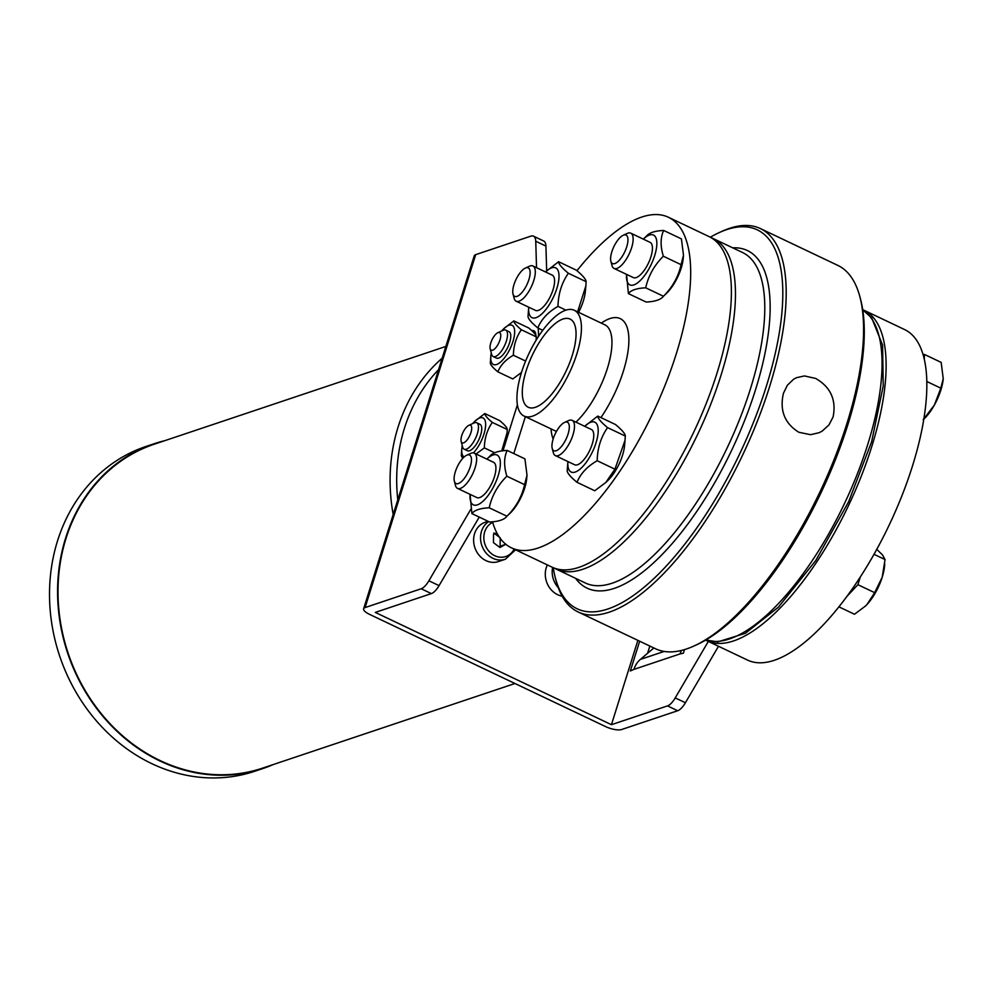 <?xml version="1.0" encoding="UTF-8"?>
<svg xmlns="http://www.w3.org/2000/svg" width="993" height="993" viewBox="0 0 993 993"><rect width="100%" height="100%" fill="white"/><g stroke="black" fill="none" stroke-linecap="round" stroke-linejoin="round"><path stroke-width="1.49" d="M479.247 517.08L439.067 585.622A14.647 5.598 115.4 0 1 431.372 593.603L375.28 612.408L611.44 724.691L667.532 705.886A14.647 5.598 -64.6 0 0 675.228 697.905L708.319 641.441M637.866 640.361L611.44 724.691M562.137 596.16A20.741 17.973 -108.5 0 1 547.366 564.918M488.717 521.586A20.741 17.973 71.5 0 0 480.525 537.61A20.741 17.973 71.5 0 0 505.387 559.233L498.474 561.554A20.741 17.973 -108.5 0 1 474.84 547.602A20.741 17.973 -108.5 0 1 485.292 522.231L488.097 521.288M505.834 544.313L499.889 547.491L493.471 542.65L493.533 534.346L496.711 532.645M498.896 546.746L505.747 544.238M500.137 546.113L500.211 537.809L493.794 532.968M491.274 352.962A21.709 8.304 -64.6 0 0 490.84 356.003A21.709 8.304 -64.6 0 0 496.562 364.518A21.709 8.304 -64.6 0 0 512.984 341.443A21.709 8.304 -64.6 0 0 508.875 325.257A21.709 8.304 -64.6 0 0 503.848 328.658A21.709 8.304 -64.6 0 0 501.75 330.917M490.182 348.766L491.647 354.377A14.634 5.598 -64.6 0 0 493.173 356.561L496.438 358.101A14.634 5.598 -64.6 0 0 507.771 347.289A14.634 5.598 -64.6 0 0 508.999 331.662L505.747 330.123A14.634 5.598 -64.6 0 0 503.091 330.309L497.816 332.717A9.756 3.736 115.4 0 1 500.621 337.31A9.756 3.736 115.4 0 1 495.42 348.133A9.756 3.736 115.4 0 1 490.182 348.766A9.756 3.736 115.4 0 1 492.019 339.805A9.756 3.736 115.4 0 1 497.816 332.717M503.848 328.658L513.815 320.9C513.877 322.688 516.385 325.642 521.35 329.763C516.236 337.086 513.58 345.576 513.369 355.233C505.747 359.603 500.571 365.139 497.853 371.841C492.888 367.72 490.368 364.754 490.306 362.966L490.84 356.003M536.096 340.14L536.307 336.875C536.245 335.075 533.725 332.121 528.76 328L513.815 320.9M497.853 371.841L512.798 378.941L521.3 372.611M521.35 329.763L536.307 336.875M513.369 355.233L525.632 361.067M538.293 336.788A17.08 6.529 -64.6 0 0 538.479 333.797L538.305 328.186M536.53 267.676L535.748 241.249A18.308 7.001 -64.6 0 0 533.526 236.173A18.308 7.001 -64.6 0 0 530.858 236.148L475.697 254.642A12.201 3.898 -162.6 0 0 474.244 255.834L363.637 608.759A12.201 3.898 17.4 0 1 365.101 607.567L421.193 588.762A14.647 5.598 -64.6 0 0 428.889 580.793L470.806 509.272M502.967 450.797L504.295 446.565A21.709 8.304 115.4 0 1 502.508 450.859M501.726 450.959L507.063 432.787L506.74 436.486A21.709 8.304 115.4 0 1 505.797 441.798L517.39 404.796M531.739 330.632A17.08 6.529 115.4 0 1 533.8 330.768A17.08 6.529 115.4 0 1 535.872 335.51M473.413 452.882A21.709 8.304 -64.6 0 0 485.18 429.175A21.709 8.304 -64.6 0 0 479.842 417.904A21.709 8.304 -64.6 0 0 474.815 421.305A21.709 8.304 -64.6 0 0 472.718 423.564M462.241 445.596A21.709 8.304 -64.6 0 0 461.807 448.65A21.709 8.304 -64.6 0 0 464.116 457.016M461.149 441.401L462.614 447.024A14.634 5.598 -64.6 0 0 464.141 449.196L467.405 450.748A14.634 5.598 -64.6 0 0 478.738 439.936A14.634 5.598 -64.6 0 0 479.967 424.309L476.714 422.757A14.634 5.598 -64.6 0 0 474.058 422.956L468.783 425.364A9.756 3.736 115.4 0 1 469.937 435.195A9.756 3.736 115.4 0 1 461.149 441.401A9.756 3.736 115.4 0 1 462.986 432.439A9.756 3.736 115.4 0 1 468.783 425.364M505.797 441.798A21.709 8.304 115.4 0 1 504.295 446.565M474.815 421.305L484.783 413.535C484.845 415.335 487.352 418.289 492.317 422.41C487.203 429.733 484.547 438.223 484.336 447.88L476.069 453.987M462.664 458.481L461.273 455.613L461.807 448.65M507.063 432.787L507.274 429.51C507.212 427.722 504.692 424.768 499.727 420.647L484.783 413.535M492.317 422.41L507.274 429.51M484.336 447.88L494.651 452.783M493.173 356.561A14.634 5.598 -64.6 0 0 501.217 351.336A14.634 5.598 -64.6 0 0 507.299 337.198A14.634 5.598 -64.6 0 0 505.747 330.123M464.141 449.196A14.634 5.598 -64.6 0 0 475.796 437.702A14.634 5.598 -64.6 0 0 476.714 422.757M718.498 646.282L685.406 702.746A14.647 5.598 115.4 0 1 677.71 710.727L621.618 729.532A12.201 3.898 17.4 0 1 605.668 726.628L369.508 614.344A12.201 3.898 17.4 0 1 363.637 608.759M649.844 646.058L647.56 653.32M639.653 641.217L630.332 670.983L633.931 669.381A24.391 21.151 71.5 0 1 640.398 659.402L653.866 647.97M684.5 649.608L683.37 653.195L680.056 653.915A24.391 21.151 -108.5 0 1 681.459 650.44M525.359 416.688L513.791 453.578M533.526 236.173L543.705 241.014A18.308 7.001 115.4 0 1 545.927 246.09L546.659 270.804M164.838 440.656A171.268 148.466 71.5 0 0 154.064 443.759A171.268 148.466 71.5 0 0 57.606 595.105A171.268 148.466 71.5 0 0 159.972 760.986A171.268 148.466 71.5 0 0 262.946 768.52A171.268 148.466 71.5 0 0 273.41 764.498M514.97 683.507L262.797 768.061A170.771 148.044 -108.5 0 1 73.519 667.408A170.771 148.044 -108.5 0 1 154.213 444.219L445.845 346.445M154.064 443.759L145.983 446.465A171.268 148.466 71.5 0 0 57.52 540.9A171.268 148.466 71.5 0 0 95.961 720.359A171.268 148.466 71.5 0 0 254.878 771.226L262.946 768.52M442.158 358.225A170.771 148.044 71.5 0 0 393.178 514.486M397.771 499.839A165.893 143.811 -108.5 0 1 438.583 369.619M862.718 309.679A182.973 69.969 115.4 0 1 863.898 310.201L904.611 329.564A182.973 69.969 115.4 0 1 912.53 465.816A182.973 69.969 115.4 0 1 747.481 660.06L706.768 640.696A182.973 69.969 115.4 0 1 705.613 640.113M646.369 236.26C648.95 232.809 654.722 230.873 663.672 230.463C660.382 237.538 660.271 246.127 663.349 256.231C654.275 265.243 648.404 275.769 645.698 287.809C636.749 288.231 630.977 290.167 628.395 293.605L626.571 274.391A27.568 10.538 -64.6 0 0 636.848 283.365A27.568 10.538 -64.6 0 0 654.697 255.586A27.568 10.538 -64.6 0 0 643.327 239.139L647.151 235.428M610.856 261.209L611.986 265.516A19.512 7.46 -64.6 0 0 614.022 268.42L633.298 277.581A19.512 7.46 -64.6 0 0 648.417 263.17A19.512 7.46 -64.6 0 0 650.055 242.329L630.778 233.169A19.512 7.46 -64.6 0 0 627.241 233.429L623.194 235.267A15.776 6.032 115.4 0 1 626.732 246.81A15.776 6.032 115.4 0 1 618.031 261.519A15.776 6.032 115.4 0 1 610.856 261.209A15.776 6.032 115.4 0 1 613.835 246.723A15.776 6.032 115.4 0 1 623.194 235.267M683.494 255.226L683.221 258.428A27.568 10.538 115.4 0 1 681.173 268.172A27.568 10.538 115.4 0 1 666.713 293.146L663.448 296.249C672.509 287.238 678.393 276.712 681.086 264.672L683.494 255.226L681.421 238.891L663.672 230.463M628.395 293.605L646.133 302.046C655.095 301.624 660.854 299.687 663.448 296.249L645.698 287.809M663.349 256.231L681.086 264.672M614.022 268.42A19.512 7.46 -64.6 0 0 631.622 247.704A19.512 7.46 -64.6 0 0 630.778 233.169M943.226 378.78A31.714 12.127 115.4 0 1 943.226 378.854A31.714 12.127 115.4 0 1 934.363 405.07L940.818 388.164L943.238 378.718L941.153 362.383L924.384 354.414L923.167 354.811M923.18 419.741L934.363 405.07A31.714 12.127 115.4 0 1 924.235 418.785L923.825 419.183M926.841 381.511L940.818 388.164M924.322 359.243L924.384 354.414M590.835 422.199A27.568 10.538 -64.6 0 0 584.678 426.307L597.761 416.092C597.836 418.425 601.1 422.261 607.555 427.623C600.914 437.143 597.451 448.178 597.178 460.727C587.273 466.412 580.545 473.611 577.007 482.313C570.553 476.963 567.288 473.115 567.202 470.781L567.909 461.559A27.568 10.538 -64.6 0 0 575.208 472.06A27.568 10.538 -64.6 0 0 596.048 442.766A27.568 10.538 -64.6 0 0 590.835 422.199M552.207 448.377L553.324 452.684A19.512 7.46 -64.6 0 0 555.36 455.588L574.637 464.761A19.512 7.46 -64.6 0 0 592.238 444.032A19.512 7.46 -64.6 0 0 591.394 429.497L572.129 420.337A19.512 7.46 -64.6 0 0 569.274 420.324A19.512 7.46 -64.6 0 0 568.592 420.598L564.533 422.435A15.776 6.032 115.4 0 1 568.244 433.457A15.776 6.032 115.4 0 1 556.154 450.748A15.776 6.032 115.4 0 1 552.207 448.377A15.776 6.032 115.4 0 1 555.174 433.891A15.776 6.032 115.4 0 1 564.533 422.435M625.031 440.309L624.56 445.596A27.568 10.538 115.4 0 1 608.051 480.314L605.792 482.511L614.928 469.168L625.031 440.309L625.305 436.051C625.218 433.73 621.953 429.882 615.499 424.532L597.761 416.092M577.007 482.313L594.745 490.753L605.792 482.511M607.555 427.623L625.305 436.051M597.178 460.727L614.928 469.168M555.36 455.588A19.512 7.46 -64.6 0 0 558.215 455.613A19.512 7.46 -64.6 0 0 571.856 438.025A19.512 7.46 -64.6 0 0 572.129 420.337M866.939 604.576L874.659 592.66L882.206 577.231A31.714 12.127 115.4 0 1 866.939 604.576A31.714 12.127 115.4 0 1 865.573 605.953A31.714 12.127 115.4 0 1 865.548 605.978L866.939 604.576M884.763 563.801L884.564 566.022A31.714 12.127 115.4 0 1 882.206 577.231L885.036 559.543L882.492 554.913L876.745 549.315M838.849 606.81L854.476 614.245L865.573 605.953M846.47 596.892L857.89 584.691L874.659 592.66M857.89 584.691L860.348 576.821M873.964 554.293L885.036 559.543M489.872 456.234C492.454 452.783 498.225 450.847 507.175 450.437C503.885 457.512 503.774 466.102 506.852 476.206C497.778 485.217 491.907 495.743 489.201 507.783C480.252 508.205 474.48 510.141 471.898 513.592L470.074 494.365A27.568 10.538 -64.6 0 0 480.351 503.339A27.568 10.538 -64.6 0 0 498.213 475.56A27.568 10.538 -64.6 0 0 486.831 459.114L490.654 455.402M454.36 481.183L455.489 485.49A19.512 7.46 -64.6 0 0 457.525 488.395L476.801 497.555A19.512 7.46 -64.6 0 0 479.644 497.58A19.512 7.46 -64.6 0 0 494.402 476.839A19.512 7.46 -64.6 0 0 493.558 462.304L474.282 453.143A19.512 7.46 -64.6 0 0 470.744 453.404L466.698 455.241A15.776 6.032 115.4 0 1 468.237 471.874A15.776 6.032 115.4 0 1 454.36 481.183A15.776 6.032 115.4 0 1 455.328 471.787A15.776 6.032 115.4 0 1 466.698 455.241M527.01 475.2L526.724 478.403A27.568 10.538 115.4 0 1 524.676 488.146A27.568 10.538 115.4 0 1 510.216 513.12L506.951 516.223C516.012 507.212 521.896 496.686 524.589 484.646L527.01 475.2L524.925 458.865L507.175 450.437M471.898 513.592L489.636 522.02C498.598 521.598 504.37 519.662 506.951 516.223L489.201 507.783M506.852 476.206L524.589 484.646M457.525 488.395A19.512 7.46 -64.6 0 0 475.126 467.678A19.512 7.46 -64.6 0 0 474.282 453.143M536.021 317.686A27.568 10.538 -64.6 0 0 556.862 288.392A27.568 10.538 -64.6 0 0 551.649 267.837A27.568 10.538 -64.6 0 0 545.492 271.945L558.575 261.73C558.649 264.051 561.926 267.899 568.368 273.261C561.728 282.782 558.265 293.816 557.992 306.365C548.086 312.05 541.359 319.237 537.821 327.951C531.367 322.588 528.102 318.753 528.015 316.419L528.723 307.197A27.568 10.538 -64.6 0 0 536.021 317.686M513.021 294.015L514.138 298.322A19.512 7.46 -64.6 0 0 516.186 301.227L535.45 310.387A19.512 7.46 -64.6 0 0 538.305 310.412A19.512 7.46 -64.6 0 0 551.947 292.823A19.512 7.46 -64.6 0 0 552.22 275.135L532.943 265.975A19.512 7.46 -64.6 0 0 530.088 265.95A19.512 7.46 -64.6 0 0 529.406 266.236L525.347 268.073A15.776 6.032 115.4 0 1 525.905 267.849A15.776 6.032 115.4 0 1 526.638 285.227A15.776 6.032 115.4 0 1 513.021 294.015A15.776 6.032 115.4 0 1 515.988 279.529A15.776 6.032 115.4 0 1 525.347 268.073M577.603 311.852L585.845 285.947L585.374 291.234A27.568 10.538 115.4 0 1 578.596 312.323M585.845 285.947L586.118 281.689C586.031 279.368 582.767 275.52 576.312 270.158L558.575 261.73M537.821 327.951L542.786 330.309M557.992 306.365L565.973 310.164M568.368 273.261L586.118 281.689M516.186 301.227A19.512 7.46 -64.6 0 0 519.029 301.251A19.512 7.46 -64.6 0 0 532.67 283.663A19.512 7.46 -64.6 0 0 532.943 265.975M553.225 567.661A209.808 80.234 -64.6 0 0 555.248 577.541A209.808 80.234 -64.6 0 0 607.803 609.007A209.808 80.234 -64.6 0 0 766.41 386.066A209.808 80.234 -64.6 0 0 726.702 229.619A209.808 80.234 -64.6 0 0 719.28 232.561A209.808 80.234 -64.6 0 0 710.33 237.228M555.248 577.541L555.981 580.359A212.254 81.165 -64.6 0 0 578.149 611.973A212.254 81.165 -64.6 0 0 609.143 612.184A212.254 81.165 -64.6 0 0 757.473 420.895A212.254 81.165 -64.6 0 0 760.427 228.589A212.254 81.165 -64.6 0 0 729.433 228.378A212.254 81.165 -64.6 0 0 721.911 231.357L719.28 232.561M760.427 228.589L837.794 265.379A212.254 81.165 115.4 0 1 859.95 296.994A212.254 81.165 115.4 0 1 819.957 491.92A212.254 81.165 115.4 0 1 694.02 645.984A212.254 81.165 115.4 0 1 686.511 648.963A212.254 81.165 115.4 0 1 655.517 648.752L578.149 611.973M815.725 378.457C830.644 387.121 836.441 399.906 833.127 416.849L828.969 424.942L822.216 431.074L819.138 432.7L810.511 434.686L798.856 432.278C784.607 423.403 779.468 410.382 783.452 393.228L787.399 385.21L793.593 379.252L796.423 377.712L804.442 375.937L815.725 378.457M859.95 296.994L860.695 299.799A209.808 80.234 115.4 0 1 821.149 492.478A209.808 80.234 115.4 0 1 696.664 644.78L694.02 645.984M572.241 355.444A48.794 18.656 -64.6 0 0 570.131 319.101A48.794 18.656 -64.6 0 0 526.116 370.898A48.794 18.656 -64.6 0 0 528.226 407.242A48.794 18.656 -64.6 0 0 572.241 355.444M521.499 372.449A58.55 22.392 -64.6 0 0 524.031 416.055A58.55 22.392 -64.6 0 0 576.846 353.893A58.55 22.392 -64.6 0 0 574.314 310.288A58.55 22.392 -64.6 0 0 521.499 372.449M492.553 521.797A182.973 69.969 -64.6 0 0 511.321 547.776A182.973 69.969 -64.6 0 0 676.37 353.533A182.973 69.969 -64.6 0 0 668.463 217.281A182.973 69.969 -64.6 0 0 576.958 270.704M511.321 547.776L552.034 567.14A182.973 69.969 -64.6 0 0 717.083 372.896A182.973 69.969 -64.6 0 0 709.176 236.644L668.463 217.281M863.898 310.201A182.973 69.969 115.4 0 1 871.804 446.453A182.973 69.969 115.4 0 1 706.768 640.696M514.138 549.117A18.296 15.863 -108.5 0 1 495.917 556.217A18.296 15.863 -108.5 0 1 483.827 537.461A18.296 15.863 -108.5 0 1 492.727 522.392M552.642 567.413A20.741 17.973 71.5 0 0 558.265 587.645M475.697 254.642L365.101 607.567M680.056 653.915L633.931 669.381M538.479 333.797L539.844 334.442M535.748 241.249L545.927 246.09M428.889 580.793L439.067 585.622M431.372 593.603L421.193 588.762M675.228 697.905L685.406 702.746M677.71 710.727L667.532 705.886M640.398 659.402L664.18 651.433M554.044 567.996L556.117 569.076A182.973 69.969 -64.6 0 0 582.829 569.262A182.973 69.969 -64.6 0 0 710.703 404.362A182.973 69.969 -64.6 0 0 713.247 238.581L711.1 237.65M575.568 578.323A186.883 71.471 -64.6 0 0 731.791 450.003A186.883 71.471 -64.6 0 0 732.697 247.828M713.247 238.581L742.565 252.52A182.973 69.969 115.4 0 1 740.021 418.301A182.973 69.969 115.4 0 1 612.147 583.201A182.973 69.969 115.4 0 1 585.423 583.015L556.117 569.076M705.762 640.026L717.852 641.863L745.42 633.286L778.413 607.17L815.824 560.437L848.68 501.651L871.631 441.736L883.224 386.016L882.591 345.13L871.717 317.959L862.743 309.853A182.973 69.969 115.4 0 1 855.681 478.055A182.973 69.969 115.4 0 1 729.421 638.958A182.973 69.969 115.4 0 1 705.8 640.013M575.94 422.149A58.55 22.392 -64.6 0 0 607.381 368.415A58.55 22.392 -64.6 0 0 604.849 324.81L574.314 310.288M554.851 430.701L554.566 430.565A58.55 22.392 -64.6 0 0 556.564 431.235M600.926 417.594A70.751 27.059 -64.6 0 0 628.879 340.289A70.751 27.059 -64.6 0 0 601.311 323.135M551.028 428.889A70.751 27.059 -64.6 0 0 553.151 439.03M505.387 559.233L515.553 549.787M554.566 430.565L524.031 416.055"/></g></svg>
